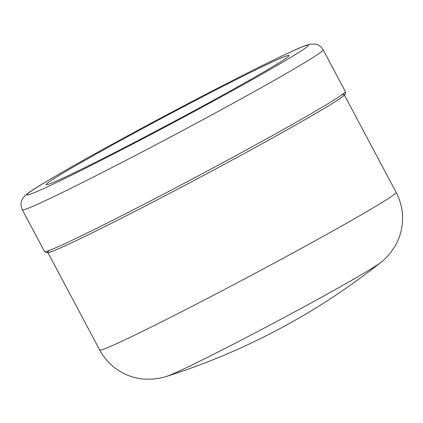 <?xml version="1.0" encoding="UTF-8"?>
<svg xmlns="http://www.w3.org/2000/svg" width="423" height="423" viewBox="0 0 423 423"><rect width="100%" height="100%" fill="white"/><g stroke="black" fill="none" stroke-linecap="round" stroke-linejoin="round"><path stroke-width="0.63" d="M278.868 58.998A137.602 4.32 -28 0 0 141.668 129.041A137.602 4.32 -28 0 0 46.07 184.666A137.602 4.32 -28 0 0 169.597 123.886A137.602 4.32 -28 0 0 289.062 55.466A137.602 4.32 -28 0 0 278.868 58.998M166.519 376.412A122.908 3.86 -28 0 0 166.641 376.37A122.908 3.86 -28 0 0 173.885 373.472A122.908 3.86 -28 0 0 287.37 315.785A122.908 3.86 -28 0 0 380.568 262.625C383.381 260.563 386.633 257.364 390.318 253.017L394.971 246.265C398.154 240.835 400.364 234.982 401.591 228.695C403.923 215.979 402.099 203.865 396.134 192.359L344.412 95.09M380.568 262.625A671.491 671.491 0 0 1 166.641 376.37C163.363 377.554 158.889 378.453 153.226 379.082L145.026 379.161C138.744 378.77 132.653 377.321 126.757 374.826C114.913 369.644 105.887 361.364 99.685 349.98A167.873 5.272 -28 0 0 112.121 345.676A167.873 5.272 -28 0 0 279.508 260.224A167.873 5.272 -28 0 0 396.134 192.359M345.353 91.58C345.639 94.493 346.083 93.361 342.81 96.46C339.452 99.045 332.652 103.392 322.4 109.504C299.632 123.098 259.674 145.364 216.396 168.581C181.562 187.262 149.039 204.256 118.837 219.574C94.361 231.963 75.664 241.073 62.741 246.9C55.529 250.152 50.691 252.071 48.227 252.658L46.562 252.822L44.531 251.532A170.347 5.351 -28 0 0 197.456 176.28A170.347 5.351 -28 0 0 345.353 91.58L323.14 49.808C320.042 44.806 316.203 44.225 315.526 44.098L309.789 44.225C305.692 45.282 299.124 47.936 290.088 52.193C275.357 58.998 255.043 69.023 229.139 82.268C192.571 100.96 148.209 124.484 110.974 144.925C81.242 161.248 58.511 174.17 42.781 183.688C34.205 188.801 28.33 192.761 25.163 195.563L23.038 198.017L21.843 200.248C21.573 200.883 19.907 204.388 22.324 209.755A170.347 5.351 -28 0 0 175.244 134.509A170.347 5.351 -28 0 0 323.14 49.808M49.406 250.374A168.148 5.282 -28 0 0 198.456 178.162A168.148 5.282 -28 0 0 341.668 94.974M296.449 49.348A159.344 5.007 -28 0 0 111.106 144.856A159.344 5.007 -28 0 0 38.678 190.784A159.344 5.007 -28 0 0 224.026 95.275A159.344 5.007 -28 0 0 296.449 49.348M99.685 349.98L47.968 252.711M44.531 251.532L22.324 209.755"/></g></svg>
